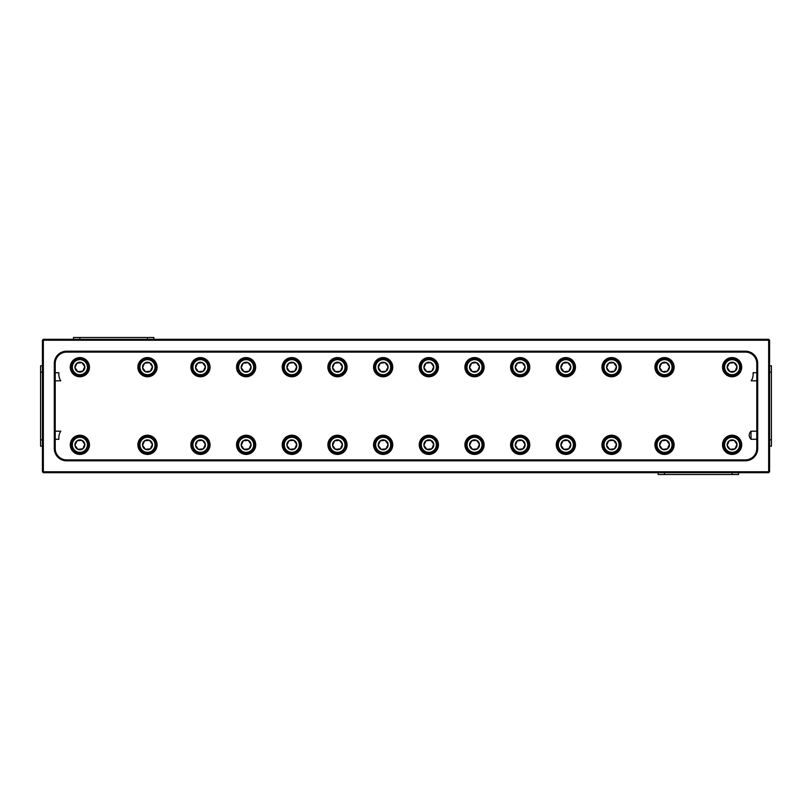 <?xml version="1.0" encoding="UTF-8"?>
<svg xmlns="http://www.w3.org/2000/svg" width="812" height="812" viewBox="0 0 812 812"><rect width="100%" height="100%" fill="white"/><g stroke="black" fill="none" stroke-linecap="round" stroke-linejoin="round"><path stroke-width="1.22" d="M725.999 371.561A7.521 7.521 0 0 0 736.504 373.297A7.521 7.521 0 0 0 738.24 362.791A7.521 7.521 0 0 0 727.735 361.056A7.521 7.521 0 0 0 725.999 371.561M738.91 362.304A8.353 8.353 0 0 1 736.991 373.967A8.353 8.353 0 0 1 725.329 372.048A8.353 8.353 0 0 1 727.247 360.386A8.353 8.353 0 0 1 738.91 362.304M728.1 370.059A4.943 4.943 0 0 0 737.042 366.689A4.943 4.943 0 0 0 729.237 363.157A4.943 4.943 0 0 0 728.1 370.059M728.638 369.673L730.079 371.683L735.002 371.196L737.042 366.689L734.16 362.67L729.237 363.157L727.197 367.663L728.638 369.673M734.018 362.69L729.237 363.157L727.197 367.663L730.079 371.683L735.002 371.196L737.042 366.689L734.16 362.67M194.342 371.561A7.521 7.521 0 0 0 204.847 373.297A7.521 7.521 0 0 0 206.583 362.791A7.521 7.521 0 0 0 196.078 361.056A7.521 7.521 0 0 0 194.342 371.561M207.253 362.304A8.364 8.364 0 0 1 205.334 373.967A8.364 8.364 0 0 1 193.672 372.048A8.364 8.364 0 0 1 195.59 360.386A8.364 8.364 0 0 1 207.253 362.304M196.443 370.059A4.943 4.943 0 0 0 205.385 366.689A4.943 4.943 0 0 0 197.58 363.157A4.943 4.943 0 0 0 196.443 370.059M196.981 369.673L198.422 371.683L203.345 371.196L205.385 366.689L202.503 362.67L197.58 363.157L195.54 367.663L196.981 369.673M198.564 371.663L203.345 371.196M203.406 371.064L205.385 366.689M205.294 366.567L202.503 362.67L197.58 363.157L195.54 367.663L198.422 371.683M194.342 449.209A7.521 7.521 0 0 0 204.847 450.944A7.521 7.521 0 0 0 206.583 440.439A7.521 7.521 0 0 0 196.078 438.703A7.521 7.521 0 0 0 194.342 449.209M207.253 439.952A8.364 8.364 0 0 1 205.334 451.614A8.364 8.364 0 0 1 193.672 449.696A8.364 8.364 0 0 1 195.59 438.033A8.364 8.364 0 0 1 207.253 439.952M196.443 447.706A4.943 4.943 0 0 0 205.385 444.337A4.943 4.943 0 0 0 197.58 440.804A4.943 4.943 0 0 0 196.443 447.706M196.981 447.321L198.422 449.33L203.345 448.843L205.385 444.337L202.503 440.317L197.58 440.804L195.54 445.311L196.981 447.321M197.519 440.936L195.54 445.311L198.422 449.33L203.345 448.843L205.385 444.337L202.503 440.317M202.361 440.337L197.58 440.804M240.017 371.561A7.521 7.521 0 0 0 250.522 373.297A7.521 7.521 0 0 0 252.258 362.791A7.521 7.521 0 0 0 241.753 361.056A7.521 7.521 0 0 0 240.017 371.561M252.928 362.304A8.353 8.353 0 0 1 251.009 373.967A8.353 8.353 0 0 1 239.347 372.048A8.364 8.364 0 0 1 241.265 360.386A8.364 8.364 0 0 1 252.928 362.304M242.118 370.059A4.943 4.943 0 0 0 251.06 366.689A4.943 4.943 0 0 0 243.255 363.157A4.943 4.943 0 0 0 242.118 370.059M242.656 369.673L244.097 371.683L249.02 371.196L251.06 366.689L248.178 362.67L243.255 363.157L241.215 367.663L242.656 369.673M244.239 371.663L249.02 371.196M249.081 371.064L251.06 366.689L248.178 362.67L243.255 363.157L241.215 367.663L244.097 371.683M658.4 449.209A7.521 7.521 0 0 0 668.905 450.944A7.521 7.521 0 0 0 670.641 440.439A7.521 7.521 0 0 0 660.136 438.703A7.521 7.521 0 0 0 658.4 449.209M671.311 439.952A8.353 8.353 0 0 1 669.392 451.614A8.353 8.353 0 0 1 657.73 449.696A8.353 8.353 0 0 1 659.648 438.033A8.353 8.353 0 0 1 671.311 439.952M660.501 447.706A4.943 4.943 0 0 0 669.443 444.337A4.943 4.943 0 0 0 661.638 440.804A4.943 4.943 0 0 0 660.501 447.706M661.039 447.321L662.48 449.33L667.403 448.843L669.443 444.337L666.561 440.317L661.638 440.804L659.598 445.311L661.039 447.321M661.577 440.936L659.598 445.311L662.48 449.33L667.403 448.843L669.443 444.337L666.561 440.317L661.638 440.804M73.76 449.209A7.521 7.521 0 0 0 84.265 450.944A7.521 7.521 0 0 0 86.001 440.439A7.521 7.521 0 0 0 75.496 438.703A7.521 7.521 0 0 0 73.76 449.209M86.671 439.952A8.353 8.353 0 0 1 84.752 451.614A8.353 8.353 0 0 1 73.09 449.696A8.353 8.353 0 0 1 75.008 438.033A8.353 8.353 0 0 1 86.671 439.952M75.861 447.706A4.943 4.943 0 0 0 84.803 444.337A4.943 4.943 0 0 0 76.998 440.804A4.943 4.943 0 0 0 75.861 447.706M76.399 447.321L77.84 449.33L82.763 448.843L84.803 444.337L81.921 440.317L76.998 440.804L74.958 445.311L76.399 447.321M77.84 449.33L82.763 448.843L84.803 444.337L81.921 440.317L76.998 440.804L74.958 445.311L77.84 449.33M658.4 371.561A7.521 7.521 0 0 0 668.905 373.297A7.521 7.521 0 0 0 670.641 362.791A7.521 7.521 0 0 0 660.136 361.056A7.521 7.521 0 0 0 658.4 371.561M671.311 362.304A8.353 8.353 0 0 1 669.392 373.967A8.353 8.353 0 0 1 657.73 372.048A8.353 8.353 0 0 1 659.648 360.386A8.353 8.353 0 0 1 671.311 362.304M660.501 370.059A4.943 4.943 0 0 0 669.443 366.689A4.943 4.943 0 0 0 661.638 363.157A4.943 4.943 0 0 0 660.501 370.059M661.039 369.673L662.48 371.683L667.403 371.196L669.443 366.689L666.561 362.67L661.638 363.157L659.598 367.663L661.039 369.673M662.622 371.663L667.403 371.196L669.443 366.689M669.352 366.567L666.561 362.67M666.419 362.69L661.638 363.157L659.598 367.663L662.48 371.683M725.999 449.209A7.521 7.521 0 0 0 736.504 450.944A7.521 7.521 0 0 0 738.24 440.439A7.521 7.521 0 0 0 727.735 438.703A7.521 7.521 0 0 0 725.999 449.209M738.91 439.952A8.353 8.353 0 0 1 736.991 451.614A8.353 8.353 0 0 1 725.329 449.696A8.353 8.353 0 0 1 727.247 438.033A8.353 8.353 0 0 1 738.91 439.952M728.1 447.706A4.943 4.943 0 0 0 737.042 444.337A4.943 4.943 0 0 0 729.237 440.804A4.943 4.943 0 0 0 728.1 447.706M728.638 447.321L730.079 449.33L735.002 448.843L737.042 444.337L734.16 440.317L729.237 440.804L727.197 445.311L728.638 447.321M736.951 444.215L734.16 440.317L729.237 440.804L727.197 445.311L730.079 449.33L735.002 448.843L737.042 444.337M605.417 371.561A7.521 7.521 0 0 0 615.922 373.297A7.521 7.521 0 0 0 617.658 362.791A7.521 7.521 0 0 0 607.153 361.056A7.521 7.521 0 0 0 605.417 371.561M618.328 362.304A8.353 8.353 0 0 1 616.409 373.967A8.353 8.353 0 0 1 604.747 372.048A8.353 8.353 0 0 1 606.665 360.386A8.353 8.353 0 0 1 618.328 362.304M607.518 370.059A4.943 4.943 0 0 0 616.46 366.689A4.943 4.943 0 0 0 608.655 363.157A4.943 4.943 0 0 0 607.518 370.059M608.056 369.673L609.497 371.683L614.42 371.196L616.46 366.689L613.578 362.67L608.655 363.157L606.615 367.663L608.056 369.673M609.639 371.663L614.42 371.196L616.46 366.689M616.369 366.567L613.578 362.67M613.436 362.69L608.655 363.157L606.615 367.663L609.497 371.683M559.742 371.561A7.521 7.521 0 0 0 570.247 373.297A7.521 7.521 0 0 0 571.983 362.791A7.521 7.521 0 0 0 561.478 361.056A7.521 7.521 0 0 0 559.742 371.561M572.653 362.304A8.353 8.353 0 0 1 570.734 373.967A8.353 8.353 0 0 1 559.072 372.048A8.353 8.353 0 0 1 560.99 360.386A8.353 8.353 0 0 1 572.653 362.304M561.843 370.059A4.943 4.943 0 0 0 570.785 366.689A4.943 4.943 0 0 0 562.98 363.157A4.943 4.943 0 0 0 561.843 370.059M562.381 369.673L563.822 371.683L568.745 371.196L570.785 366.689L567.903 362.67L562.98 363.157L560.94 367.663L562.381 369.673M562.919 363.289L560.94 367.663L563.822 371.683L568.745 371.196L570.785 366.689M570.694 366.567L567.903 362.67L562.98 363.157M514.067 371.561A7.521 7.521 0 0 0 524.572 373.297A7.521 7.521 0 0 0 526.308 362.791A7.521 7.521 0 0 0 515.803 361.056A7.521 7.521 0 0 0 514.067 371.561M526.978 362.304A8.353 8.353 0 0 1 525.059 373.967A8.353 8.353 0 0 1 513.397 372.048A8.353 8.353 0 0 1 515.315 360.386A8.353 8.353 0 0 1 526.978 362.304M516.168 370.059A4.943 4.943 0 0 0 525.11 366.689A4.943 4.943 0 0 0 517.305 363.157A4.943 4.943 0 0 0 516.168 370.059M516.706 369.673L518.147 371.683L523.07 371.196L525.11 366.689L522.228 362.67L517.305 363.157L515.265 367.663L516.706 369.673M518.147 371.683L523.07 371.196L525.11 366.689L522.228 362.67L517.305 363.157L515.265 367.663L518.147 371.683M468.392 371.561A7.521 7.521 0 0 0 478.897 373.297A7.521 7.521 0 0 0 480.633 362.791A7.521 7.521 0 0 0 470.128 361.056A7.521 7.521 0 0 0 468.392 371.561M481.303 362.304A8.353 8.353 0 0 1 479.384 373.967A8.353 8.353 0 0 1 467.722 372.048A8.353 8.353 0 0 1 469.64 360.386A8.353 8.353 0 0 1 481.303 362.304M470.493 370.059A4.943 4.943 0 0 0 479.435 366.689A4.943 4.943 0 0 0 471.63 363.157A4.943 4.943 0 0 0 470.493 370.059M471.031 369.673L472.472 371.683L477.395 371.196L479.435 366.689L476.553 362.67L471.63 363.157L469.59 367.663L471.031 369.673M476.411 362.69L471.63 363.157L469.59 367.663L472.472 371.683L477.395 371.196M477.456 371.064L479.435 366.689L476.553 362.67M605.417 449.209A7.521 7.521 0 0 0 615.922 450.944A7.521 7.521 0 0 0 617.658 440.439A7.521 7.521 0 0 0 607.153 438.703A7.521 7.521 0 0 0 605.417 449.209M618.328 439.952A8.353 8.353 0 0 1 616.409 451.614A8.353 8.353 0 0 1 604.747 449.696A8.353 8.353 0 0 1 606.665 438.033A8.353 8.353 0 0 1 618.328 439.952M607.518 447.706A4.943 4.943 0 0 0 616.46 444.337A4.943 4.943 0 0 0 608.655 440.804A4.943 4.943 0 0 0 607.518 447.706M608.056 447.321L609.497 449.33L614.42 448.843L616.46 444.337L613.578 440.317L608.655 440.804L606.615 445.311L608.056 447.321M608.594 440.936L606.615 445.311L609.497 449.33L614.42 448.843L616.46 444.337M616.369 444.215L613.578 440.317L608.655 440.804M559.742 449.209A7.521 7.521 0 0 0 570.247 450.944A7.521 7.521 0 0 0 571.983 440.439A7.521 7.521 0 0 0 561.478 438.703A7.521 7.521 0 0 0 559.742 449.209M572.653 439.952A8.353 8.353 0 0 1 570.734 451.614A8.353 8.353 0 0 1 559.072 449.696A8.353 8.353 0 0 1 560.99 438.033A8.353 8.353 0 0 1 572.653 439.952M561.843 447.706A4.943 4.943 0 0 0 570.785 444.337A4.943 4.943 0 0 0 562.98 440.804A4.943 4.943 0 0 0 561.843 447.706M562.381 447.321L563.822 449.33L568.745 448.843L570.785 444.337L567.903 440.317L562.98 440.804L560.94 445.311L562.381 447.321M568.806 448.711L570.785 444.337L567.903 440.317L562.98 440.804L560.94 445.311L563.822 449.33L568.745 448.843M514.067 449.209A7.521 7.521 0 0 0 524.572 450.944A7.521 7.521 0 0 0 526.308 440.439A7.521 7.521 0 0 0 515.803 438.703A7.521 7.521 0 0 0 514.067 449.209M526.978 439.952A8.364 8.364 0 0 1 525.059 451.614A8.364 8.364 0 0 1 513.397 449.696A8.353 8.353 0 0 1 515.315 438.033A8.353 8.353 0 0 1 526.978 439.952M516.168 447.706A4.943 4.943 0 0 0 525.11 444.337A4.943 4.943 0 0 0 517.305 440.804A4.943 4.943 0 0 0 516.168 447.706M516.706 447.321L518.147 449.33L523.07 448.843L525.11 444.337L522.228 440.317L517.305 440.804L515.265 445.311L516.706 447.321M518.147 449.33L523.07 448.843L525.11 444.337L522.228 440.317L517.305 440.804L515.265 445.311L518.147 449.33M468.392 449.209A7.521 7.521 0 0 0 478.897 450.944A7.521 7.521 0 0 0 480.633 440.439A7.521 7.521 0 0 0 470.128 438.703A7.521 7.521 0 0 0 468.392 449.209M481.303 439.952A8.364 8.364 0 0 1 479.384 451.614A8.364 8.364 0 0 1 467.722 449.696A8.353 8.353 0 0 1 469.64 438.033A8.353 8.353 0 0 1 481.303 439.952M470.493 447.706A4.943 4.943 0 0 0 479.435 444.337A4.943 4.943 0 0 0 471.63 440.804A4.943 4.943 0 0 0 470.493 447.706M471.031 447.321L472.472 449.33L477.395 448.843L479.435 444.337L476.553 440.317L471.63 440.804L469.59 445.311L471.031 447.321M472.472 449.33L477.395 448.843L479.435 444.337L476.553 440.317L471.63 440.804L469.59 445.311L472.472 449.33M240.017 449.209A7.521 7.521 0 0 0 250.522 450.944A7.521 7.521 0 0 0 252.258 440.439A7.521 7.521 0 0 0 241.753 438.703A7.521 7.521 0 0 0 240.017 449.209M252.928 439.952A8.353 8.353 0 0 1 251.009 451.614A8.353 8.353 0 0 1 239.347 449.696A8.364 8.364 0 0 1 241.265 438.033A8.364 8.364 0 0 1 252.928 439.952M242.118 447.706A4.943 4.943 0 0 0 251.06 444.337A4.943 4.943 0 0 0 243.255 440.804A4.943 4.943 0 0 0 242.118 447.706M242.656 447.321L244.097 449.33L249.02 448.843L251.06 444.337L248.178 440.317L243.255 440.804L241.215 445.311L242.656 447.321M248.036 440.337L243.255 440.804L241.215 445.311L244.097 449.33L249.02 448.843L251.06 444.337L248.178 440.317M422.717 371.561A7.521 7.521 0 0 0 433.222 373.297A7.521 7.521 0 0 0 434.958 362.791A7.521 7.521 0 0 0 424.453 361.056A7.521 7.521 0 0 0 422.717 371.561M435.628 362.304A8.364 8.364 0 0 1 433.709 373.967A8.364 8.364 0 0 1 422.047 372.048A8.353 8.353 0 0 1 423.965 360.386A8.353 8.353 0 0 1 435.628 362.304M424.818 370.059A4.943 4.943 0 0 0 433.76 366.689A4.943 4.943 0 0 0 425.955 363.157A4.943 4.943 0 0 0 424.818 370.059M425.356 369.673L426.797 371.683L431.72 371.196L433.76 366.689L430.878 362.67L425.955 363.157L423.915 367.663L425.356 369.673M426.797 371.683L431.72 371.196L433.76 366.689L430.878 362.67L425.955 363.157L423.915 367.663L426.797 371.683M377.042 371.561A7.521 7.521 0 0 0 387.547 373.297A7.521 7.521 0 0 0 389.283 362.791A7.521 7.521 0 0 0 378.778 361.056A7.521 7.521 0 0 0 377.042 371.561M389.953 362.304A8.353 8.353 0 0 1 388.034 373.967A8.353 8.353 0 0 1 376.372 372.048A8.364 8.364 0 0 1 378.29 360.386A8.364 8.364 0 0 1 389.953 362.304M379.143 370.059A4.943 4.943 0 0 0 388.085 366.689A4.943 4.943 0 0 0 380.28 363.157A4.943 4.943 0 0 0 379.143 370.059M379.681 369.673L381.122 371.683L386.045 371.196L388.085 366.689L385.203 362.67L380.28 363.157L378.24 367.663L379.681 369.673M381.264 371.663L386.045 371.196M386.106 371.064L388.085 366.689L385.203 362.67L380.28 363.157L378.24 367.663L381.122 371.683M331.367 371.561A7.521 7.521 0 0 0 341.872 373.297A7.521 7.521 0 0 0 343.608 362.791A7.521 7.521 0 0 0 333.103 361.056A7.521 7.521 0 0 0 331.367 371.561M344.278 362.304A8.364 8.364 0 0 1 342.359 373.967A8.364 8.364 0 0 1 330.697 372.048A8.353 8.353 0 0 1 332.615 360.386A8.353 8.353 0 0 1 344.278 362.304M333.468 370.059A4.943 4.943 0 0 0 342.41 366.689A4.943 4.943 0 0 0 334.605 363.157A4.943 4.943 0 0 0 333.468 370.059M334.006 369.673L335.447 371.683L340.37 371.196L342.41 366.689L339.528 362.67L334.605 363.157L332.565 367.663L334.006 369.673M340.431 371.064L342.41 366.689L339.528 362.67L334.605 363.157L332.565 367.663L335.447 371.683L340.37 371.196M285.692 371.561A7.521 7.521 0 0 0 296.197 373.297A7.521 7.521 0 0 0 297.933 362.791A7.521 7.521 0 0 0 287.428 361.056A7.521 7.521 0 0 0 285.692 371.561M298.603 362.304A8.353 8.353 0 0 1 296.684 373.967A8.353 8.353 0 0 1 285.022 372.048A8.364 8.364 0 0 1 286.94 360.386A8.364 8.364 0 0 1 298.603 362.304M287.793 370.059A4.943 4.943 0 0 0 296.735 366.689A4.943 4.943 0 0 0 288.93 363.157A4.943 4.943 0 0 0 287.793 370.059M288.331 369.673L289.772 371.683L294.695 371.196L296.735 366.689L293.853 362.67L288.93 363.157L286.89 367.663L288.331 369.673M296.644 366.567L293.853 362.67L288.93 363.157L286.89 367.663L289.772 371.683L294.695 371.196L296.735 366.689M141.359 371.561A7.521 7.521 0 0 0 151.864 373.297A7.521 7.521 0 0 0 153.6 362.791A7.521 7.521 0 0 0 143.095 361.056A7.521 7.521 0 0 0 141.359 371.561M154.27 362.304A8.364 8.364 0 0 1 152.351 373.967A8.364 8.364 0 0 1 140.689 372.048A8.353 8.353 0 0 1 142.607 360.386A8.353 8.353 0 0 1 154.27 362.304M143.46 370.059A4.943 4.943 0 0 0 152.402 366.689A4.943 4.943 0 0 0 144.597 363.157A4.943 4.943 0 0 0 143.46 370.059M143.998 369.673L145.439 371.683L150.362 371.196L152.402 366.689L149.52 362.67L144.597 363.157L142.557 367.663L143.998 369.673M144.536 363.289L142.557 367.663L145.439 371.683L150.362 371.196L152.402 366.689M152.311 366.567L149.52 362.67L144.597 363.157M73.76 371.561A7.521 7.521 0 0 0 84.265 373.297A7.521 7.521 0 0 0 86.001 362.791A7.521 7.521 0 0 0 75.496 361.056A7.521 7.521 0 0 0 73.76 371.561M86.671 362.304A8.364 8.364 0 0 1 84.752 373.967A8.364 8.364 0 0 1 73.09 372.048A8.353 8.353 0 0 1 75.008 360.386A8.353 8.353 0 0 1 86.671 362.304M75.861 370.059A4.943 4.943 0 0 0 84.803 366.689A4.943 4.943 0 0 0 76.998 363.157A4.943 4.943 0 0 0 75.861 370.059M76.399 369.673L77.84 371.683L82.763 371.196L84.803 366.689L81.921 362.67L76.998 363.157L74.958 367.663L76.399 369.673M82.824 371.064L84.803 366.689L81.921 362.67L76.998 363.157L74.958 367.663L77.84 371.683L82.763 371.196M422.717 449.209A7.521 7.521 0 0 0 433.222 450.944A7.521 7.521 0 0 0 434.958 440.439A7.521 7.521 0 0 0 424.453 438.703A7.521 7.521 0 0 0 422.717 449.209M435.628 439.952A8.353 8.353 0 0 1 433.709 451.614A8.353 8.353 0 0 1 422.047 449.696A8.364 8.364 0 0 1 423.965 438.033A8.364 8.364 0 0 1 435.628 439.952M424.818 447.706A4.943 4.943 0 0 0 433.76 444.337A4.943 4.943 0 0 0 425.955 440.804A4.943 4.943 0 0 0 424.818 447.706M425.356 447.321L426.797 449.33L431.72 448.843L433.76 444.337L430.878 440.317L425.955 440.804L423.915 445.311L425.356 447.321M426.797 449.33L431.72 448.843L433.76 444.337L430.878 440.317L425.955 440.804L423.915 445.311L426.797 449.33M285.692 449.209A7.521 7.521 0 0 0 296.197 450.944A7.521 7.521 0 0 0 297.933 440.439A7.521 7.521 0 0 0 287.428 438.703A7.521 7.521 0 0 0 285.692 449.209M298.603 439.952A8.353 8.353 0 0 1 296.684 451.614A8.353 8.353 0 0 1 285.022 449.696A8.364 8.364 0 0 1 286.94 438.033A8.364 8.364 0 0 1 298.603 439.952M287.793 447.706A4.943 4.943 0 0 0 296.735 444.337A4.943 4.943 0 0 0 288.93 440.804A4.943 4.943 0 0 0 287.793 447.706M288.331 447.321L289.772 449.33L294.695 448.843L296.735 444.337L293.853 440.317L288.93 440.804L286.89 445.311L288.331 447.321M288.869 440.936L286.89 445.311L289.772 449.33L294.695 448.843L296.735 444.337L293.853 440.317M293.711 440.337L288.93 440.804M377.042 449.209A7.521 7.521 0 0 0 387.547 450.944A7.521 7.521 0 0 0 389.283 440.439A7.521 7.521 0 0 0 378.778 438.703A7.521 7.521 0 0 0 377.042 449.209M389.953 439.952A8.364 8.364 0 0 1 388.034 451.614A8.364 8.364 0 0 1 376.372 449.696A8.353 8.353 0 0 1 378.29 438.033A8.353 8.353 0 0 1 389.953 439.952M379.143 447.706A4.943 4.943 0 0 0 388.085 444.337A4.943 4.943 0 0 0 380.28 440.804A4.943 4.943 0 0 0 379.143 447.706M379.681 447.321L381.122 449.33L386.045 448.843L388.085 444.337L385.203 440.317L380.28 440.804L378.24 445.311L379.681 447.321M381.122 449.33L386.045 448.843L388.085 444.337L385.203 440.317L380.28 440.804L378.24 445.311L381.122 449.33M331.367 449.209A7.521 7.521 0 0 0 341.872 450.944A7.521 7.521 0 0 0 343.608 440.439A7.521 7.521 0 0 0 333.103 438.703A7.521 7.521 0 0 0 331.367 449.209M344.278 439.952A8.353 8.353 0 0 1 342.359 451.614A8.353 8.353 0 0 1 330.697 449.696A8.364 8.364 0 0 1 332.615 438.033A8.364 8.364 0 0 1 344.278 439.952M333.468 447.706A4.943 4.943 0 0 0 342.41 444.337A4.943 4.943 0 0 0 334.605 440.804A4.943 4.943 0 0 0 333.468 447.706M334.006 447.321L335.447 449.33L340.37 448.843L342.41 444.337L339.528 440.317L334.605 440.804L332.565 445.311L334.006 447.321M334.544 440.936L332.565 445.311L335.447 449.33L340.37 448.843L342.41 444.337L339.528 440.317M339.386 440.337L334.605 440.804M141.359 449.209A7.521 7.521 0 0 0 151.864 450.944A7.521 7.521 0 0 0 153.6 440.439A7.521 7.521 0 0 0 143.095 438.703A7.521 7.521 0 0 0 141.359 449.209M154.27 439.952A8.353 8.353 0 0 1 152.351 451.614A8.353 8.353 0 0 1 140.689 449.696A8.353 8.353 0 0 1 142.607 438.033A8.353 8.353 0 0 1 154.27 439.952M143.46 447.706A4.943 4.943 0 0 0 152.402 444.337A4.943 4.943 0 0 0 144.597 440.804A4.943 4.943 0 0 0 143.46 447.706M143.998 447.321L145.439 449.33L150.362 448.843L152.402 444.337L149.52 440.317L144.597 440.804L142.557 445.311L143.998 447.321M145.581 449.31L150.362 448.843L152.402 444.337L149.52 440.317L144.597 440.804M144.536 440.936L142.557 445.311L145.439 449.33M756.784 372.728L753.13 372.728L753.13 374.484A11.419 11.419 0 0 1 751.222 380.808L756.784 380.808M751.222 380.808L751.679 380.057M751.009 439.272L751.009 431.192C748.593 433.902 748.593 436.592 751.009 439.272L756.784 439.272M756.784 431.192L751.009 431.192M60.321 431.943L60.778 431.192L55.216 431.192M55.216 439.272L58.87 439.272L58.87 437.516A11.419 11.419 0 0 1 60.778 431.192M55.216 380.808L60.778 380.808A11.419 11.419 0 0 1 58.87 374.484L58.87 372.728L55.216 372.728M731.886 358.823L731.886 357.584A9.592 9.592 0 0 0 723.847 372.038A9.592 9.592 0 0 0 740.392 372.038A9.592 9.592 0 0 0 732.343 357.584L732.343 358.823M200.239 358.823L200.239 357.584A9.592 9.592 0 0 0 192.19 372.038A9.592 9.592 0 0 0 208.735 372.038A9.592 9.592 0 0 0 200.696 357.584L200.696 358.823M245.914 358.823L245.914 357.584M245.904 357.584A9.592 9.592 0 0 0 237.865 372.038A9.592 9.592 0 0 0 254.41 372.038A9.592 9.592 0 0 0 246.361 357.584L246.361 358.823M664.287 358.823L664.287 357.584A9.592 9.592 0 0 0 656.248 372.038A9.592 9.592 0 0 0 672.793 372.038A9.592 9.592 0 0 0 664.744 357.584L664.744 358.823M611.304 358.823L611.304 357.584A9.592 9.592 0 0 0 603.265 372.038A9.592 9.592 0 0 0 619.81 372.038A9.592 9.592 0 0 0 611.761 357.584L611.761 358.823M565.629 358.823L565.629 357.584A9.592 9.592 0 0 0 557.59 372.038A9.592 9.592 0 0 0 574.135 372.038A9.592 9.592 0 0 0 566.086 357.584L566.086 358.823M519.954 358.823L519.954 357.584A9.592 9.592 0 0 0 511.915 372.038A9.592 9.592 0 0 0 528.46 372.038A9.592 9.592 0 0 0 520.411 357.584L520.411 358.823M474.279 358.823L474.279 357.584A9.592 9.592 0 0 0 466.24 372.038A9.592 9.592 0 0 0 482.785 372.038A9.592 9.592 0 0 0 474.736 357.584L474.736 358.823M428.604 358.823L428.604 357.584A9.592 9.592 0 0 0 420.565 372.038A9.592 9.592 0 0 0 437.11 372.038A9.592 9.592 0 0 0 429.061 357.584L429.061 358.823M382.929 358.823L382.929 357.584A9.592 9.592 0 0 0 374.89 372.038A9.592 9.592 0 0 0 391.435 372.038A9.592 9.592 0 0 0 383.386 357.584L383.386 358.823M337.254 358.823L337.254 357.584A9.592 9.592 0 0 0 329.215 372.038A9.592 9.592 0 0 0 345.76 372.038A9.592 9.592 0 0 0 337.711 357.584L337.711 358.823M291.579 358.823L291.579 357.584A9.592 9.592 0 0 0 283.54 372.038A9.592 9.592 0 0 0 300.085 372.038A9.592 9.592 0 0 0 292.036 357.584L292.036 358.823M147.256 358.823L147.256 357.584A9.592 9.592 0 0 0 139.207 372.038A9.592 9.592 0 0 0 155.752 372.038A9.592 9.592 0 0 0 147.713 357.584L147.713 358.823M79.657 358.823L79.657 357.584A9.592 9.592 0 0 0 71.608 372.038A9.592 9.592 0 0 0 88.153 372.038A9.592 9.592 0 0 0 80.114 357.584L80.114 358.823M757.697 448.478A12.332 12.332 0 0 1 745.365 460.81L66.635 460.81A12.332 12.332 0 0 1 54.302 448.478L54.302 363.522A12.332 12.332 0 0 1 66.635 351.19L745.365 351.19A12.332 12.332 0 0 1 757.697 363.522L757.697 448.478L756.784 448.478L756.784 363.522A11.419 11.419 0 0 0 745.365 352.103L66.635 352.103A11.419 11.419 0 0 0 55.216 363.522L55.216 448.478A11.419 11.419 0 0 0 66.635 459.897L745.365 459.897A11.419 11.419 0 0 0 756.784 448.478M42.427 340.228L42.427 471.772L768.659 471.772L768.659 340.228L43.34 340.228L43.34 472.685L768.659 472.685L769.573 471.772L769.573 340.228L768.659 339.314L43.34 339.314L43.34 340.228L42.427 340.228L43.34 339.314M73.486 339.314L73.486 337.487L153.874 337.487L153.874 339.314M738.514 472.685L738.514 474.512L658.126 474.512L658.126 472.685M42.427 446.194L40.6 446.194L40.6 365.806L42.427 365.806M769.573 365.806L771.4 365.806L771.4 446.194L769.573 446.194M769.573 372.2L771.4 372.2M769.573 439.799L771.4 439.799M42.427 372.2L40.6 372.2M42.427 439.799L40.6 439.799M664.52 472.685L664.52 474.512M732.119 472.685L732.119 474.512M79.88 339.314L79.88 337.487M147.48 339.314L147.48 337.487M768.659 472.685L768.659 471.772L769.573 471.772M768.659 339.314L768.659 340.228L769.573 340.228M42.427 471.772L43.34 472.685M200.239 436.47L200.239 435.232A9.592 9.592 0 0 0 192.19 449.686A9.592 9.592 0 0 0 208.735 449.686A9.592 9.592 0 0 0 200.696 435.232L200.696 436.47M664.287 436.47L664.287 435.232A9.592 9.592 0 0 0 656.248 449.686A9.592 9.592 0 0 0 672.793 449.686A9.592 9.592 0 0 0 664.744 435.232L664.744 436.47M79.657 436.47L79.657 435.232A9.592 9.592 0 0 0 71.608 449.686A9.592 9.592 0 0 0 88.153 449.686A9.592 9.592 0 0 0 80.114 435.232L80.114 436.47M731.886 436.47L731.886 435.232A9.592 9.592 0 0 0 723.847 449.686A9.592 9.592 0 0 0 740.392 449.686A9.592 9.592 0 0 0 732.343 435.232L732.343 436.47M611.304 436.47L611.304 435.232A9.592 9.592 0 0 0 603.265 449.686A9.592 9.592 0 0 0 619.81 449.686A9.592 9.592 0 0 0 611.761 435.232L611.761 436.47M565.629 436.47L565.629 435.232A9.592 9.592 0 0 0 557.59 449.686A9.592 9.592 0 0 0 574.135 449.686A9.592 9.592 0 0 0 566.086 435.232L566.086 436.47M519.954 436.47L519.954 435.232A9.592 9.592 0 0 0 511.915 449.686A9.592 9.592 0 0 0 528.46 449.686A9.592 9.592 0 0 0 520.411 435.232L520.411 436.47M474.279 436.47L474.279 435.232A9.592 9.592 0 0 0 466.24 449.686A9.592 9.592 0 0 0 482.785 449.686A9.592 9.592 0 0 0 474.736 435.232L474.736 436.47M245.914 436.47L245.914 435.232M245.904 435.232A9.592 9.592 0 0 0 237.865 449.686A9.592 9.592 0 0 0 254.41 449.686A9.592 9.592 0 0 0 246.361 435.232L246.361 436.47M428.604 436.47L428.604 435.232A9.592 9.592 0 0 0 420.565 449.686A9.592 9.592 0 0 0 437.11 449.686A9.592 9.592 0 0 0 429.061 435.232L429.061 436.47M291.579 436.47L291.579 435.232A9.592 9.592 0 0 0 283.54 449.686A9.592 9.592 0 0 0 300.085 449.686A9.592 9.592 0 0 0 292.046 435.232L292.046 436.47M382.929 436.47L382.929 435.232A9.592 9.592 0 0 0 374.89 449.686A9.592 9.592 0 0 0 391.435 449.686A9.592 9.592 0 0 0 383.386 435.232L383.386 436.47M337.254 436.47L337.254 435.232A9.592 9.592 0 0 0 329.215 449.686A9.592 9.592 0 0 0 345.76 449.686A9.592 9.592 0 0 0 337.711 435.232L337.711 436.47M147.256 436.47L147.256 435.232A9.592 9.592 0 0 0 139.207 449.686A9.592 9.592 0 0 0 155.752 449.686A9.592 9.592 0 0 0 147.713 435.232L147.713 436.47M745.365 351.19L745.365 352.103M66.635 352.103L66.635 351.19M55.216 363.522L54.302 363.522M757.697 363.522L756.784 363.522M55.216 448.478L54.302 448.478M66.635 459.897L66.635 460.81M745.365 460.81L745.365 459.897"/></g></svg>
